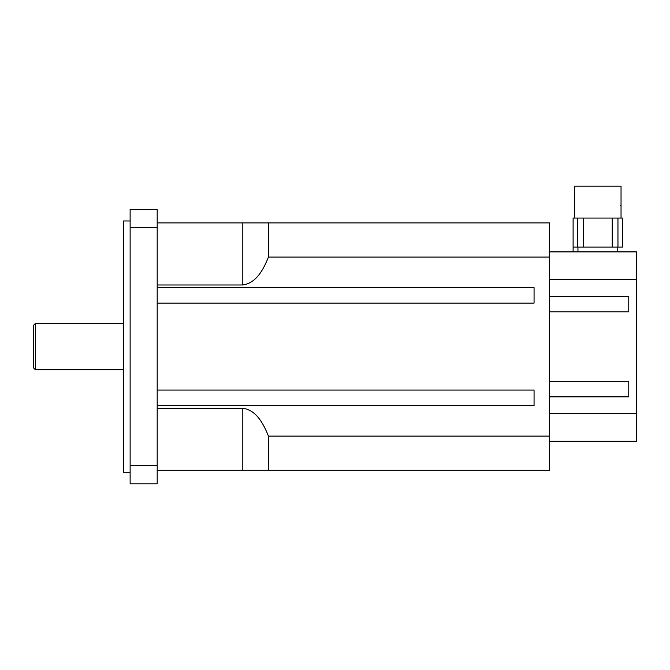 <?xml version="1.0" encoding="UTF-8"?>
<svg xmlns="http://www.w3.org/2000/svg" width="670" height="670" viewBox="0 0 670 670"><rect width="100%" height="100%" fill="white"/><g stroke="black" fill="none" stroke-linecap="round" stroke-linejoin="round"><path stroke-width="1" d="M549.526 296.349L628.77 296.349L628.77 311.81L549.526 311.81M549.526 381.381L628.77 381.381L628.77 396.849L549.526 396.849M549.526 279.675L636.5 279.675L636.5 413.516L549.526 413.516M130.131 220.974L123.372 220.974L123.372 472.224L130.131 472.224M33.5 325.335L33.5 367.855L35.435 369.79L35.435 323.401L33.5 325.335M157.19 227.532L130.131 227.532L130.131 209.375L157.19 209.375L157.19 483.815L130.131 483.815L130.131 465.658L157.19 465.658M130.131 227.532L130.131 465.658M157.19 222.901L268.444 222.901L268.444 257.087C263.57 269.147 256.359 283.502 242.247 284.984L157.19 284.984M157.19 408.206L242.247 408.206C256.359 409.688 263.57 424.051 268.444 436.103L268.444 470.29L157.19 470.29M268.444 257.087L549.526 257.087L549.526 436.103L268.444 436.103M268.444 222.901L549.526 222.901L549.526 257.087M157.19 390.082L534.065 390.082L534.065 405.543L157.19 405.543M157.19 287.648L534.065 287.648L534.065 303.108L157.19 303.108M268.444 470.29L549.526 470.29L549.526 436.103M549.526 441.296L636.5 441.296L636.5 413.516M636.5 279.675L636.5 251.895L549.526 251.895M573.11 247.062L622.581 247.062L622.581 218.068L573.11 218.068L573.11 251.895M620.462 205.506L621.04 205.506L621.04 218.068L621.04 186.185L574.651 186.185L574.651 218.068M577.733 247.062L577.733 218.068M617.958 247.062L617.958 218.068M612.246 247.062L612.246 218.068M583.444 247.062L583.444 218.068M622.581 247.062L622.539 229.668M242.247 284.984L242.247 222.901M242.247 470.29L242.247 408.206M577.942 247.062L577.942 251.895M617.757 247.062L617.757 251.895M123.372 323.401L35.435 323.401M123.372 369.79L35.435 369.79"/></g></svg>

